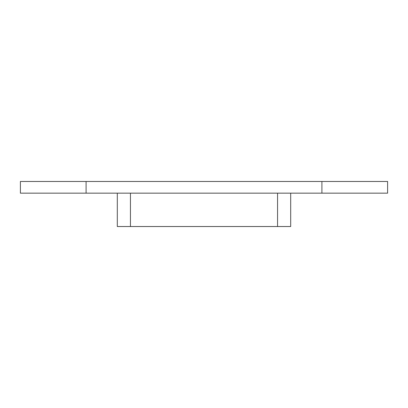 <?xml version="1.0" encoding="UTF-8"?>
<svg xmlns="http://www.w3.org/2000/svg" width="408" height="408" viewBox="0 0 408 408"><rect width="100%" height="100%" fill="white"/><g stroke="black" fill="none" stroke-linecap="round" stroke-linejoin="round"><path stroke-width="0.61" d="M117.305 193.157L117.305 226.527L290.695 226.527L290.695 193.157M321.912 193.157L387.6 193.157L387.6 181.473L321.912 181.473L321.912 193.157L86.088 193.157L86.088 181.473L321.912 181.473M86.088 181.473L20.4 181.473L20.4 193.157L86.088 193.157M277.557 193.157L277.557 226.527M130.443 226.527L130.443 193.157"/></g></svg>
